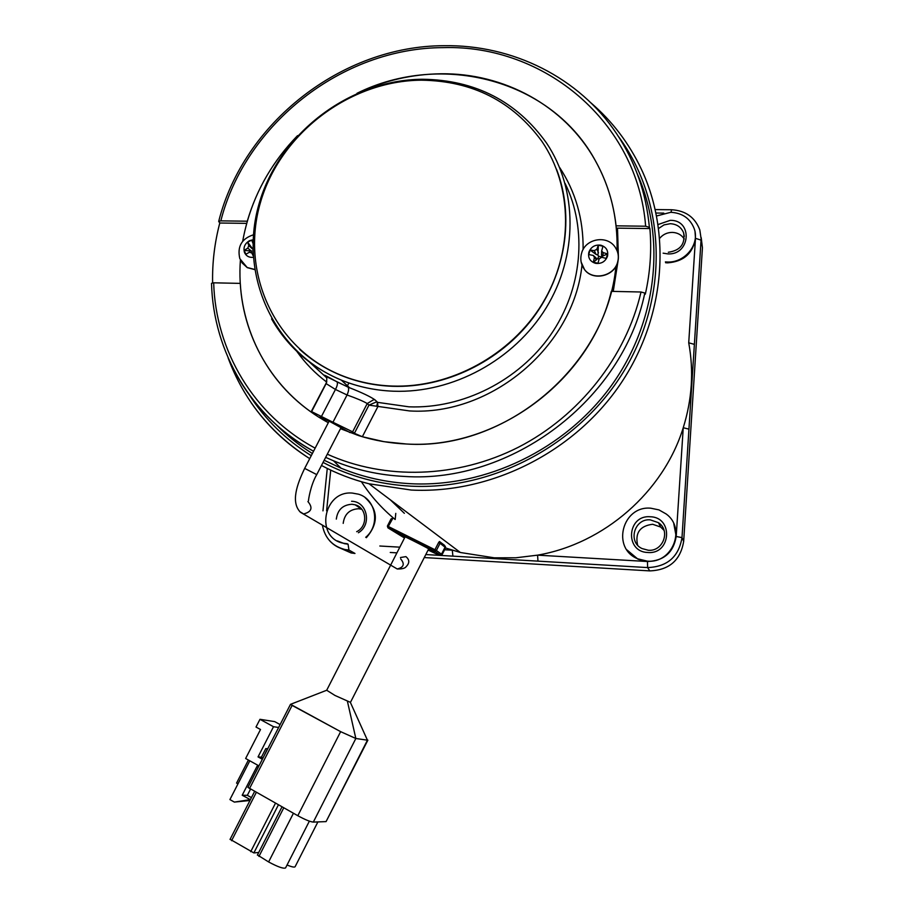 <?xml version="1.0" encoding="UTF-8"?>
<svg xmlns="http://www.w3.org/2000/svg" width="914" height="914" viewBox="0 0 914 914"><rect width="100%" height="100%" fill="white"/><g stroke="black" fill="none" stroke-linecap="round" stroke-linejoin="round"><path stroke-width="1.37" d="M343.196 523.368C344.429 514.159 349.582 509.281 358.642 508.732L361.818 509.281M637.606 545.132C634.956 532.862 639.96 525.916 652.642 524.27L660.673 527.047L664.078 530.417M659.794 238.188C663.061 234.384 667.209 232.453 672.258 232.396C677.525 232.613 681.524 234.818 684.255 239.011M356.677 531.697C368.102 526.293 367.017 507.693 355.158 504.814L351.993 504.265C342.807 504.825 337.586 509.772 336.318 519.106M650.288 519.86C634.373 518.261 627.518 541.968 642.039 548.56L648.243 550.239C663.061 551.793 670.865 530.6 658.434 522.682L650.288 519.86M668.34 252.253C680.347 250.493 685.431 244.004 683.592 232.784C681.204 227.106 676.76 224.079 670.27 223.702L664.021 224.89L658.72 228.397M647.82 552.49C624.456 551.976 627.084 514.685 650.231 516.776C673.595 517.061 671.162 554.661 647.82 552.49M658.16 224.513L670.236 220.343C692.938 219.748 690.664 255.075 667.974 253.909L663.13 253.167M365.714 537.295C380.567 525.127 376.031 498.998 358.414 494.177L352.37 493.08C323.088 490.258 314.736 538.472 343.858 543.304L347.377 543.773M366.377 537.695C378.727 523.242 378.305 509.863 365.086 497.582M445.518 547.954L460.37 552.502L494.257 557.814L515.896 557.78L537.569 555.152C604.051 543.681 663.404 491.983 683.238 427.729C692.081 399.407 693.909 371.107 688.722 342.807L694.377 344.372L681.993 537.626C678.771 556.809 667.311 566.794 647.615 567.583L537.98 561.139L537.569 555.152L647.478 561.516C663.93 560.842 673.504 552.502 676.2 536.484L673.801 523.791M665.392 261.907L667.426 262.021C684.997 262.912 699.998 244.209 694.206 228.66C690.173 218.423 682.358 212.973 670.785 212.299L656.652 215.955M665.609 262.741L667.631 262.855C683.615 261.61 692.903 253.429 695.485 238.326L695.051 232.053M647.238 561.127C672.361 563.789 686.46 528.463 666.169 513.976L658.96 509.898L650.814 508.207C622.354 505.408 611.146 548.354 637.755 558.82L647.238 561.127M637.229 173.706C666.5 239.308 656.926 322.825 610.929 386.245C564.795 449.562 485.951 487.413 411.049 483.735C386.405 482.455 363.064 477.268 341.036 468.174L324.162 460.256M246.677 223.37L219.783 223.016L218.697 221.417L220.822 220.868C245.363 124.018 342.293 47.734 443.37 47.631C544.367 44.489 637.732 122.122 645.638 226.215L649.386 227.358L649.888 228.569L617.51 228.146L618.367 256.023M340.476 428.689L358.882 435.67C374.123 440.479 389.958 443.256 406.353 443.998C496.451 449.711 590.204 380.624 611.295 291.36L641.022 292L644.816 293.051L645.33 294.137C650.242 272.189 651.762 250.333 649.888 228.569M390.369 499.844L404.354 513.302L390.244 499.752M596.042 257.942L595.368 258.628M315.159 448.146C253.784 415.276 215.59 350.805 213.682 282.814L240.291 283.386C243.432 341.002 276.485 394.871 328.32 422.702M242.678 241.296C250.025 201.091 268.316 165.88 297.553 135.638C273.526 160.35 256.765 188.867 247.283 221.199L220.822 220.868M645.638 226.215L616.082 225.838C613.5 202.885 606.805 181.555 595.997 161.847C552.433 79.849 441.885 51.07 356.986 93.308C383.789 80.672 411.768 74.171 440.925 73.783C503.831 72.88 564.566 105.704 594.991 160.041C610.438 187.576 617.795 217.783 617.064 250.653M617.807 252.801L616.824 228.146L617.51 228.146M618.081 260.661L613.248 291.395M213.682 282.814L211.522 283.329C213.27 352.107 251.624 417.584 313.559 451.242C278.69 431.728 252.207 404.765 234.098 370.387M212.619 282.86C212.197 262.729 214.596 242.781 219.783 223.016M312.371 453.515C299.129 445.289 287.099 435.727 276.302 424.804M351.559 501.283C367.142 501.295 372.295 524.67 358.391 532.759M626.89 549.874L638.018 559.208L647.478 561.516L647.615 567.583L649.774 570.896L424.267 557.563M361.418 481.724C370.65 495.959 381.869 508.538 395.099 519.46M337.392 540.928L344.544 543.704L348.063 544.173L348.931 550.034L345.024 549.543C338.945 548.274 333.827 545.361 329.68 540.802M537.98 561.139L452.91 556.146L452.293 550.205L444.592 549.76M701.209 237.686L702.432 247.751L683.672 541.362L681.993 537.626L676.2 536.484L683.238 427.729L688.939 429.123M683.672 541.362C680.507 560.282 669.208 570.13 649.774 570.896M348.931 550.034L354.975 553.461L351.125 552.959L339.974 548.012M400.435 557.54L405.885 556.626C409.609 559.688 409.712 563.024 406.193 566.623C405.165 568.279 402.183 569.068 397.236 568.988L394.083 567.137M350.382 702.42L367.428 740.191L355.843 738.489L340.636 731.657L290.538 704.328L326.698 690.253L334.992 695.463L350.462 702.363L428.723 548.823M392.22 386.062C450.362 388.176 510.937 355.295 542.333 303.688C573.706 252.07 572.975 186.959 541.945 141.419C512.651 101.271 472.469 80.855 421.4 80.181C349.297 80.66 280.05 133.764 260.376 202.737C240.256 271.561 273.549 347.194 339.871 374.763C356.323 381.584 373.769 385.354 392.22 386.062M556.523 169.284C574.746 216.252 565.915 274.2 532.931 318.026C499.844 361.75 444.981 388.119 392.449 386.291C374.009 385.582 356.574 381.824 340.122 375.003C324.984 368.65 311.491 360.093 299.632 349.308M326.447 377.391L325.361 376.339C322.094 373.746 325.967 375.585 336.958 381.858L349.582 387.764C362.058 392.677 370.536 396.722 375.014 399.886L377.528 402.274L376.145 402.046L368.948 405.131L377.973 406.422L362.355 436.721L354.404 433.316L368.948 405.131L367.234 403.542C363.406 401.246 356.677 398.39 347.057 394.985L335.449 389.455L326.127 383.617L311.617 411.608L314.69 414.316L311.046 411.974C262.444 377.87 236.006 319.055 240.405 260.056M615.922 266.397C606.805 365.703 505.545 450.796 406.353 443.998L383.994 441.679L362.355 436.721M617.144 263.872L612.563 291.383M376.831 405.987L377.528 402.274L377.973 406.422L409.449 410.923C491.012 416.041 573.809 346.543 581.99 265.083L582.001 265.003M349.582 387.764L348.131 387.159C349.057 388.564 348.691 391.169 347.057 394.985L332.947 422.245L311.617 411.608M336.958 381.858L337.026 381.926C337.849 383.377 337.323 385.891 335.449 389.455L321.362 416.647M311.046 411.974L326.721 382.075M296.856 351.41C305.127 363.075 315.044 373.278 326.595 381.995L326.812 381.698M375.014 399.886L373.666 399.692L367.234 403.542L352.633 431.831L332.947 422.245M352.633 431.831L354.404 433.316M320.003 416.818L321.614 418.875L322.174 417.801M319.729 417.355L328.994 421.091L350.108 432.63M251.441 797.625L247.34 795.329L242.199 795.249L250.39 799.67M249.968 800.493L234.372 802.092L250.036 799.67M250.505 789.17L247.34 795.329M249.796 760.814L229.917 799.579L234.372 802.092M242.199 795.249L257.028 766.332L258.354 767.063M262.969 758.049L261.415 757.18L265.825 748.577L267.482 748.749L263.289 757.443M262.341 759.283L258.045 756.895L273.514 726.721L259.976 719.307L274.68 721.614L280.13 724.585M258.948 765.898L245.638 758.494L260.513 729.509L256 727.041L259.976 719.307M278.644 727.475L273.514 726.721M237.96 783.881L236.566 783.092L248.402 760.025M367.885 740.146L326.07 821.606L367.428 740.191L355.843 738.489L313.319 822.097C310.269 821.8 305.105 819.675 297.804 815.722L247.934 787.4L290.492 704.34L292.114 705.414L249.499 788.599M326.07 821.606L313.319 822.097M297.804 815.722L340.636 731.657L292.114 705.414M340.636 731.657L355.843 738.489L347.457 701.484M309.366 821.149L285.568 867.923C283.489 868.894 277.833 866.906 268.613 861.948L257.531 855.013M278.416 804.846L253.864 852.922L230.202 839.349M317.889 821.926L295.108 866.723C294.491 867.512 291.806 866.952 287.042 865.032M253.864 852.922L258.719 852.476M261.415 757.18L258.045 756.895M253.098 239.731L249.488 240.69C244.712 243.604 243.067 247.568 244.529 252.595C246.243 256.149 249.156 257.725 253.269 257.314M253.064 253.624L251.864 253.029L253.167 255.829M251.864 253.029L249.442 252.207L245.82 254.286L244.209 250.356L251.373 251.076L247.763 248.14L244.209 250.356M247.763 248.14L248.814 245.615L252.938 249.385M252.961 243.341L251.704 240.142L247.625 242.153L248.814 245.615M247.625 242.153L252.424 248.574M242.153 262.969L247.283 267.642L254.606 269.573M252.972 250.996L251.373 251.076M600.818 245.192C595.025 244.495 591.038 246.826 588.867 252.195C587.805 257.805 590.01 261.518 595.494 263.323C601.309 264.032 605.297 261.701 607.479 256.32C608.53 250.687 606.302 246.986 600.818 245.192M581.498 263.495L584.549 269.63C592.798 281.169 614.208 276.462 617.693 262.261C619.075 257.188 618.412 252.493 615.716 248.162M598.327 245.215L597.985 255.155L595.985 254.366L594.374 250.653L596.899 249.168L598.327 245.215L602.966 246.232L601.641 250.996L603.114 252.584L607.559 253.909L606.233 258.433L601.732 257.268L599.207 258.753L597.973 263.255L593.335 262.227L596.499 259.725L594.397 257.679L593.335 262.227M594.397 257.679L593.494 255.509L588.765 254.549L590.09 250.036L595.985 254.366M594.374 250.653L590.09 250.036M607.559 253.909L601.001 256.811L598.579 256.274L597.985 255.155M601.755 256L601.561 253.898M594.214 256.217L596.911 258.822L599.161 258.913M596.911 258.822L596.499 259.725M597.893 258.628L598.579 256.274M590.798 102.745C612.254 121.162 629.118 143.338 641.399 169.261C672.887 236.349 664.204 322.802 617.224 388.678C570.13 454.475 488.647 493.937 411.277 490.053L369.028 483.792C352.244 479.553 336.386 473.441 321.477 465.466C336.398 473.429 352.256 479.542 369.028 483.792L460.37 552.502M618.492 136.552C665.392 200.04 669.459 293.748 625.496 368.479C581.567 443.199 494.074 490.418 410.82 486.157C379.184 484.443 349.925 476.525 323.053 462.415M644.816 293.051C622.891 399.784 511.166 483.883 404.137 476.423C379.253 475.154 355.683 469.933 333.45 460.77L325.658 457.366L333.45 460.77L341.036 468.174M444.044 45.7C512.366 44.546 579.099 77.313 616.642 133.752C635.241 161.607 646.152 192.808 649.386 227.358M641.022 292C626.044 356.917 579.442 415.973 518.318 447.277C457.057 478.33 384.805 480.273 327.303 454.189M311.263 455.675C285.865 439.817 265.243 419.595 249.385 395.008M228.054 357.728C243.672 400.058 270.898 433.693 309.72 458.634C286.196 443.838 266.717 425.238 251.281 402.857M663.781 213.122L656.058 213.042M688.722 342.807L695.485 238.326L701.049 240.131L694.377 344.372M330.719 470.116L326.606 510.869M379.824 546.012L399.829 547.166M452.91 556.146L425.798 554.558M396.916 552.856L390.255 552.467M671.047 212.311L671.573 209.752C685.603 210.586 695.017 217.315 699.816 229.928L702.432 247.751M308.475 500.826C308.361 500.187 310.611 484.9 316.747 474.617L304.67 468.391M307.915 501.546C313.102 507.773 311.663 511.909 303.597 513.942L299.666 511.543M400.663 558.911C404.971 564.018 403.828 567.377 397.236 568.988L300.569 512.331C290.492 502.483 297.061 484.146 304.682 468.379L329.12 421.148M422.634 79.255C475.246 80.009 516.536 101.26 546.515 143.018C577.717 189.461 578.151 255.566 546.138 307.881C514.102 360.162 452.59 393.397 393.58 391.215C375.163 390.495 357.717 386.782 341.242 380.064C310.737 367.165 287.522 346.783 271.584 318.929M565.081 183.371C587.713 229.448 582.401 289.19 550.548 335.027C518.604 380.807 462.667 408.878 408.969 406.833L378.11 402.434M559.528 167.342C575.603 191.734 583.463 219.143 583.109 249.556M326.515 377.619L309.332 361.91M399.349 534.222L404.628 537.763L399.041 534.507C392.392 530.109 430.14 548.926 434.413 552.159L428.22 549.817L434.15 551.976M439.863 541.796L444.558 545.338L445.107 547.098L441.496 554.204L442.045 554.764L445.655 547.68L440.057 543.293L436.378 550.514L441.496 554.204L440.045 554.924L434.584 551.131L387.97 527.881L404.514 538.003M387.433 526.087L391.055 518.923L387.387 526.076L387.97 527.881L388.279 526.475L434.938 549.737L438.617 542.516L439.485 541.511L440.057 543.293L438.617 542.516M391.946 519.323L391.055 518.923L392.826 518.329L388.279 526.475L387.387 526.076L387.947 527.858L434.573 551.119L434.938 549.737L436.378 550.514L434.584 551.131L440.045 554.924L442.045 554.764M428.106 550.045C437.566 554.604 441.451 556.192 439.737 554.809M293.428 813.266L268.613 861.948M283.751 807.839L258.959 856.418M275.48 803.189L250.71 851.688M256.297 792.415L231.573 840.709M241.399 261.861L247.123 267.482L254.583 269.413M617.636 262.09C619.018 257.028 618.355 252.321 615.659 248.002C607.959 234.532 585.36 238.2 581.59 253.201C579.979 259.108 580.938 264.523 584.48 269.47C592.74 281.009 614.151 276.302 617.636 262.09M596.899 249.168L598.51 252.892M581.167 262.101L584.549 269.63M603.114 252.584L603 255.92M443.987 45.7C341.493 45.86 243.41 123.219 218.697 221.417M343.858 543.304L344.544 543.704M655.304 209.58L671.527 209.752M322.973 510.857L327.269 468.459M322.459 525.493C324.984 538.266 332.513 546.275 345.024 549.543L351.125 552.959M683.592 232.784L684.335 236.372M658.434 522.682L660.673 527.047M355.158 504.814L361.773 509.269M395.773 513.382L395.191 519.506M428.974 548.331L429.306 547.692M316.758 474.594L341.31 427.089M346.977 386.668L348.897 382.955M326.698 690.253L405.131 536.781M405.279 536.507L405.713 535.65M348.131 387.159L326.332 376.579C326.972 377.882 326.904 380.224 326.127 383.617M326.538 377.665L309.446 362.07M355.923 434.23L356.871 435.018M321.979 419.092L322.551 417.984M422.462 79.255C348.862 79.804 278.576 134.072 258.879 204.45C238.691 274.68 273.172 352.073 341.242 380.064L349.571 387.764M445.666 547.669L445.244 546.275M392.609 518.249L391.055 518.923M254.595 791.467L230.031 839.429M282.003 806.856L257.382 855.093M253.418 234.807C241.593 238.657 237.069 246.62 239.834 258.696L247.283 267.642M253.041 253.212L251.373 252.378M601.526 254.892L601.641 250.996"/></g></svg>
